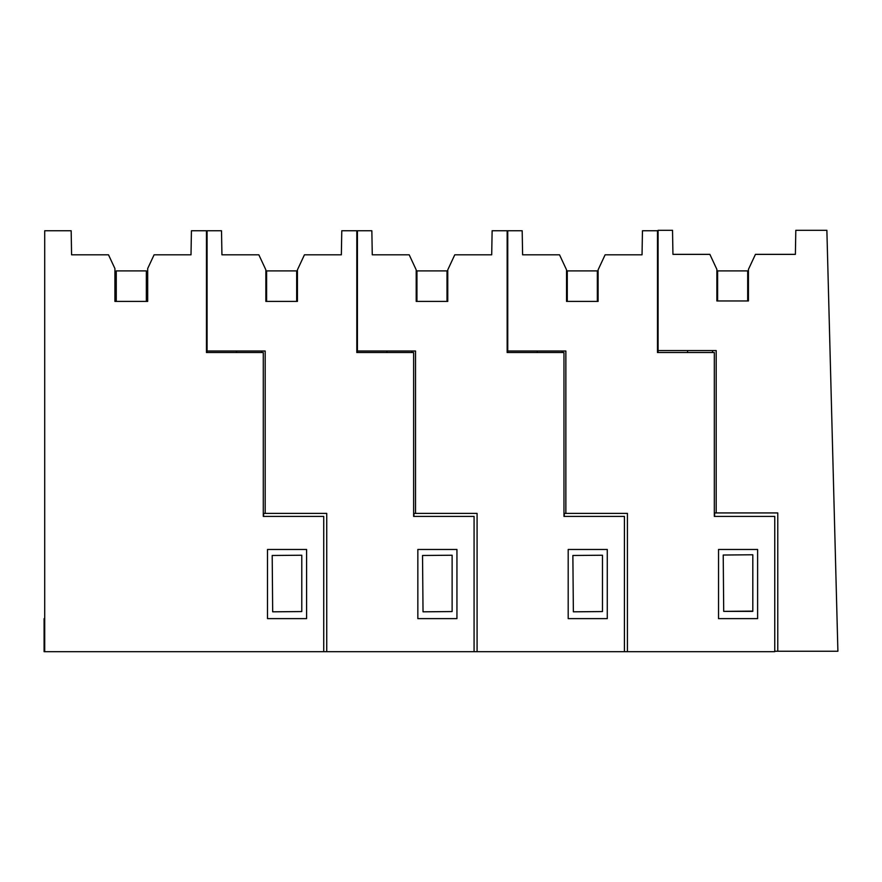 <?xml version="1.0" encoding="UTF-8"?>
<svg xmlns="http://www.w3.org/2000/svg" width="882" height="882" viewBox="0 0 882 882"><rect width="100%" height="100%" fill="white"/><g stroke="black" fill="none" stroke-linecap="round" stroke-linejoin="round"><path stroke-width="1.32" d="M598.106 301.412L597.346 301.412L597.346 270.895L567.28 270.895L567.28 301.412L566.542 301.412L598.106 301.412L598.106 269.837L605.118 254.81L642.041 254.81L642.46 230.753L657.487 230.753L657.487 352.524L658.093 352.524L658.093 230.301L672.525 230.301L672.944 254.358L709.867 254.358L716.879 269.385L716.879 300.96L748.443 300.96L748.443 269.385L755.455 254.358L795.388 254.358L795.807 230.301L826.875 230.301L837.9 651.247L774.76 651.247M658.093 350.573L716.195 350.573L716.195 512.938L777.77 512.938L777.77 651.247M714.618 516.4L714.618 512.938L716.195 512.938M752.809 611.369L723.703 611.369L723.218 555.032L752.809 554.767L752.809 611.369M712.513 350.573L712.513 352.524M687.563 352.524L687.563 350.573M716.879 300.96L717.617 300.96L717.617 270.895L747.682 270.895L747.682 300.96L748.443 300.96M723.703 611.369L752.809 611.116M147.68 301.412L146.335 301.412L146.335 270.895L116.259 270.895L116.259 301.412L114.914 301.412L147.68 301.412L147.68 268.547L154.096 254.81L191.008 254.81L191.427 230.753L206.465 230.753L206.465 352.524L207.072 352.524L207.072 230.753L221.514 230.753L221.933 254.81L258.845 254.81L265.857 269.837L265.857 301.412L297.432 301.412L297.432 269.837L304.444 254.81L341.356 254.81L341.775 230.753L356.813 230.753L356.813 352.524L413.636 352.524L413.636 516.4L474.075 516.4L474.075 651.699L44.706 651.699L44.706 230.753L71.166 230.753L71.585 254.81L108.497 254.81L114.914 268.547L114.914 301.412M297.432 301.412L296.672 301.412L296.672 270.895L266.607 270.895L266.607 301.412L265.857 301.412M447.769 301.412L447.009 301.412L447.009 270.895L416.943 270.895L416.943 301.412L416.194 301.412L447.769 301.412L447.769 269.837L454.781 254.81L491.704 254.81L492.123 230.753L507.15 230.753L507.15 352.524L563.973 352.524L563.973 516.4L624.412 516.4L624.412 651.699L474.075 651.699M263.608 516.4L263.608 513.39L265.184 513.39L265.184 351.025L207.072 351.025M301.787 611.568L272.681 611.821L301.787 611.568L301.787 555.23L272.196 555.484L272.681 611.821M261.502 352.524L261.502 351.025M236.541 352.524L236.541 351.025M416.194 301.412L416.194 269.837L409.193 254.81L372.27 254.81L371.851 230.753L357.419 230.753L357.419 352.524L356.813 352.524M326.748 651.699L326.748 513.39L265.184 513.39M456.942 549.475L456.942 618.624L417.848 618.624L417.848 549.475L456.942 549.475M413.945 516.4L413.945 513.39L415.521 513.39L415.521 351.025L357.419 351.025M452.124 611.568L423.029 611.821L452.124 611.568L452.124 555.23L422.533 555.484L423.029 611.821M411.839 352.524L411.839 351.025M386.878 352.524L386.878 351.025M566.542 301.412L566.542 269.837L559.53 254.81L522.607 254.81L522.188 230.753L507.756 230.753L507.756 352.524L507.15 352.524M477.085 651.699L477.085 513.39L415.521 513.39M607.279 549.475L607.279 618.624L568.195 618.624L568.195 549.475L607.279 549.475M657.487 352.524L714.321 352.524L714.321 516.4L774.76 516.4L774.76 651.699L624.412 651.699M564.282 516.4L564.282 513.39L565.858 513.39L565.858 351.025L507.756 351.025M602.472 611.568L573.366 611.821L602.472 611.568L602.472 555.23L572.87 555.484L573.366 611.821M562.176 352.524L562.176 351.025M537.215 352.524L537.215 351.025M627.422 651.699L627.422 513.39L565.858 513.39M757.616 549.475L757.616 618.624L718.532 618.624L718.532 549.475L757.616 549.475M44.706 618.624L44.1 618.624L44.1 651.699L44.706 651.699M323.727 651.699L323.727 516.4L263.288 516.4L263.288 352.524L206.465 352.524M267.5 618.624L267.5 549.475L306.594 549.475L306.594 618.624L267.5 618.624"/></g></svg>
